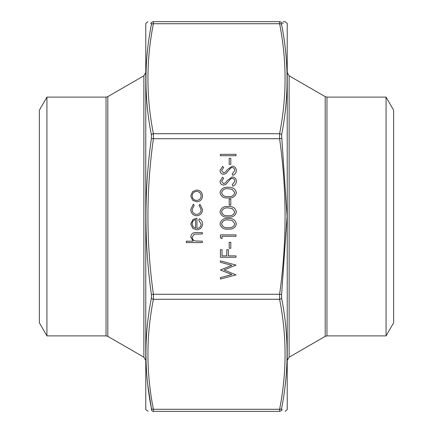 <?xml version="1.0" encoding="UTF-8"?>
<svg xmlns="http://www.w3.org/2000/svg" width="433" height="433" viewBox="0 0 433 433"><rect width="100%" height="100%" fill="white"/><g stroke="black" fill="none" stroke-linecap="round" stroke-linejoin="round"><path stroke-width="0.65" d="M46.932 97.111L46.932 335.889L39.365 322.78L39.365 110.22L46.932 97.111L106.036 97.111L107.812 96.635L143.875 75.813L145.645 72.744M107.812 96.635L107.812 336.365L143.875 357.187L145.645 360.256M386.068 335.889L393.635 322.78L393.635 110.22L386.068 97.111L386.068 335.889L326.964 335.889L325.188 336.365L325.188 96.635L289.125 75.813L289.125 357.187L287.355 360.256M287.225 23.425L287.225 409.575L287.225 23.425L285.093 21.65L283.063 21.65M145.775 409.575L145.775 23.425L145.775 409.575L148.135 411.35M282.43 409.905L281.596 409.899A2.127 2.105 90 0 1 279.594 411.35L153.406 411.35C146.116 411.35 146.116 411.35 153.406 411.35L279.594 411.35C286.884 411.35 286.884 411.35 279.594 411.35C286.884 411.35 286.884 411.35 279.594 411.35L279.594 409.277C286.884 372.613 286.884 335.948 279.594 299.284L279.594 294.272L281.596 294.548L281.596 298.066C288.876 334.915 288.876 371.709 281.596 408.438L281.596 409.899C288.876 409.97 288.876 409.97 281.596 409.899L281.596 408.438A2.127 1.488 -169.1 0 1 279.594 409.277L153.406 409.277L153.406 411.35A2.127 2.105 90 0 1 151.404 409.899C144.124 409.97 144.124 409.97 151.404 409.899L151.404 408.438L151.404 409.899M147.713 384.482L151.404 408.438C144.124 371.687 144.124 334.898 151.404 298.066L151.404 294.548C144.124 242.502 144.124 190.471 151.404 138.452L151.404 134.934C144.124 98.085 144.124 61.291 151.404 24.562A2.127 1.488 10.9 0 1 153.406 23.723L153.406 21.65C146.116 21.65 146.116 21.65 153.406 21.65L279.594 21.65C286.884 21.65 286.884 21.65 279.594 21.65A2.127 2.105 90 0 1 281.596 23.101L283.431 23.084M151.404 24.562L151.404 23.101C144.124 23.03 144.124 23.03 151.404 23.101L151.404 24.562M150.57 23.095L151.404 23.101A2.127 2.105 90 0 1 153.406 21.65M151.404 294.548L153.406 294.272L279.594 294.272C286.884 242.426 286.884 190.574 279.594 138.728L279.594 133.716C286.884 97.052 286.884 60.387 279.594 23.723A2.127 1.488 -10.9 0 1 281.596 24.562L281.596 23.101L281.596 24.562C288.876 61.313 288.876 98.102 281.596 134.934L287.09 216.5L281.596 294.548M281.596 23.101C288.876 23.03 288.876 23.03 281.596 23.101M151.404 134.934A2.127 1.488 -10.9 0 1 153.406 133.716L153.406 138.728C146.116 190.574 146.116 242.426 153.406 294.272L153.406 299.284C146.116 335.948 146.116 372.613 153.406 409.277A2.127 1.488 -10.9 0 1 151.404 408.438M281.596 134.934A2.127 1.488 10.9 0 0 279.594 133.716L153.406 133.716C146.116 97.052 146.116 60.387 153.406 23.723L279.594 23.723L279.594 21.65M151.404 298.066A2.127 1.488 10.9 0 0 153.406 299.284L279.594 299.284A2.127 1.488 169.1 0 0 281.596 298.066M151.404 138.452L153.406 138.728L279.594 138.728L281.596 138.452M202.33 242.577L186.342 242.577L186.342 241.181L193.091 241.181L190.736 236.846C191.245 233.712 193.167 232.294 196.512 232.586L202.33 232.586L202.33 233.988L194.379 234.15L192.138 237.095C192.274 239.054 193.28 240.342 195.153 240.964L202.33 241.181L202.33 242.577M201.129 224.234L198.731 220.04L199.386 218.8C201.464 219.937 202.509 221.691 202.53 224.061C202.227 227.612 200.273 229.522 196.663 229.788L192.864 228.478L190.736 224.023L192.983 219.439L196.934 218.2L196.934 228.391C199.505 228.18 200.907 226.795 201.129 224.234M195.532 228.245L195.532 219.596C193.362 220.218 192.225 221.674 192.138 223.953L193.205 226.887L195.532 228.245M190.736 209.426L193.41 204.208L194.136 205.383L192.138 209.529C192.279 212.424 193.768 214.054 196.604 214.4C199.467 214.059 200.977 212.43 201.129 209.518L199.131 205.383L199.9 204.208L202.53 209.54C202.33 213.28 200.392 215.363 196.728 215.802C192.956 215.374 190.964 213.252 190.736 209.426M192.625 200.252L190.736 195.911L192.615 191.581L196.663 190.022C200.273 190.352 202.227 192.312 202.53 195.911C202.233 199.51 200.279 201.48 196.663 201.81L192.625 200.252M192.138 195.916C192.409 198.66 193.924 200.16 196.674 200.414C199.418 200.16 200.901 198.66 201.129 195.916C200.901 193.172 199.418 191.673 196.674 191.418C193.924 191.673 192.414 193.172 192.138 195.916M235.996 274.906L220.408 279.052L220.408 277.607L231.839 274.554L220.408 270.019L231.758 265.364L220.408 262.295L220.408 260.866L235.996 265.066L224.072 269.959L235.996 274.906M235.996 257.267L220.408 257.267L220.408 249.673L222.005 249.673L222.005 255.871L226.8 255.871L226.8 249.673L228.402 249.673L228.402 255.871L235.996 255.871L235.996 257.267M230.8 248.277L229.198 248.277L229.198 242.28L230.8 242.28L230.8 248.277M222.005 238.68L220.408 237.766L220.408 234.886L235.996 234.886L235.996 236.283L222.005 236.283L222.005 238.68M236.396 223.877C235.357 227.807 232.624 229.544 228.207 229.089C223.78 229.55 221.046 227.812 220.007 223.877C221.025 219.904 223.758 218.108 228.207 218.497C232.645 218.108 235.373 219.904 236.396 223.877M228.202 227.693C231.655 228.126 233.852 226.838 234.794 223.834L232.12 220.489L228.202 219.899C224.759 219.542 222.562 220.852 221.604 223.834C222.546 226.838 224.743 228.126 228.202 227.693M236.396 211.889C235.357 215.813 232.624 217.55 228.207 217.101C223.78 217.561 221.046 215.823 220.007 211.889C221.025 207.91 223.758 206.119 228.207 206.509C232.645 206.119 235.373 207.91 236.396 211.889M228.202 215.699C231.655 216.132 233.852 214.849 234.794 211.84L232.12 208.495L228.202 207.905C224.759 207.548 222.562 208.863 221.604 211.84C222.546 214.849 224.743 216.132 228.202 215.699M230.8 205.107L229.198 205.107L229.198 199.115L230.8 199.115L230.8 205.107M236.396 192.701C235.357 196.631 232.624 198.368 228.207 197.913C223.78 198.374 221.046 196.636 220.007 192.701C221.025 188.728 223.758 186.932 228.207 187.321C232.645 186.932 235.373 188.728 236.396 192.701M228.202 196.517C231.655 196.95 233.852 195.662 234.794 192.658L232.12 189.313L228.202 188.723C224.759 188.366 222.562 189.676 221.604 192.658C222.546 195.662 224.743 196.95 228.202 196.517M236.396 181.384C236.207 183.603 235.076 185.183 232.986 186.125L232.196 184.804L234.794 181.384C234.729 179.614 233.852 178.596 232.153 178.331L230.621 178.889L226.015 184.252L223.644 185.124C221.366 184.88 220.153 183.603 220.007 181.281L222.643 177.129L223.601 178.396L221.604 181.438L223.58 183.727L225.593 182.699L227.146 180.604L232.175 176.929C234.789 177.249 236.196 178.732 236.396 181.384M236.396 170.591C236.207 172.81 235.076 174.391 232.986 175.333L232.196 174.012L234.794 170.591C234.729 168.821 233.852 167.804 232.153 167.539L230.621 168.096L226.015 173.46L223.644 174.331C221.366 174.088 220.153 172.81 220.007 170.494L222.643 166.337L223.601 167.603L221.604 170.645L223.58 172.935L225.593 171.906L227.146 169.812L232.175 166.137C234.789 166.456 236.196 167.944 236.396 170.591M230.8 164.34L229.198 164.34L229.198 158.343L230.8 158.343L230.8 164.34M235.996 155.745L220.408 155.745L220.408 154.348L235.996 154.348L235.996 155.745M46.932 335.889L106.036 335.889L106.036 97.111M143.875 357.187L143.875 75.813M386.068 97.111L326.964 97.111L326.964 335.889M106.036 335.889L107.812 336.365M325.188 336.365L289.125 357.187M326.964 97.111L325.188 96.635M289.125 75.813L287.355 72.744M145.775 23.425L147.907 21.65M287.225 409.575L285.093 411.35"/></g></svg>
